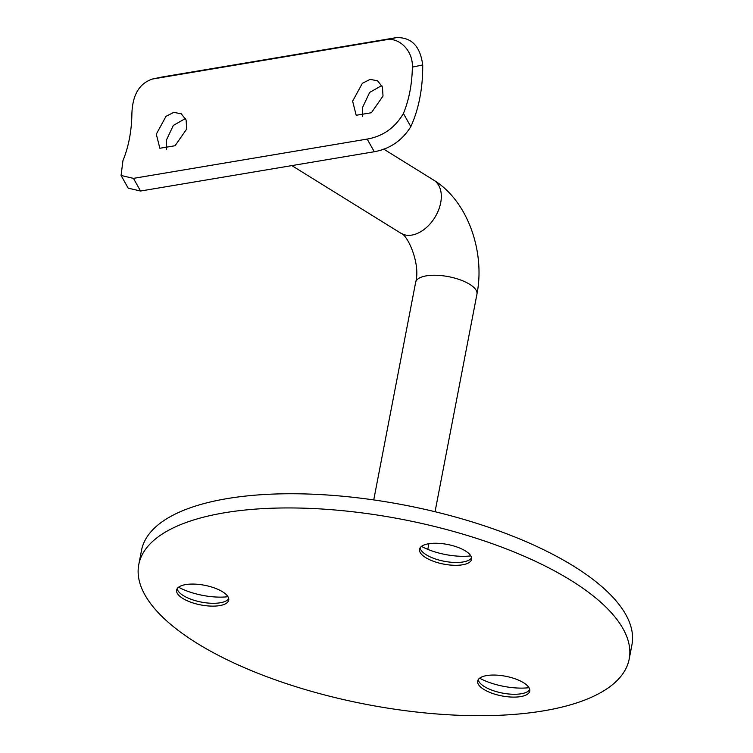 <?xml version="1.0" encoding="UTF-8"?>
<svg xmlns="http://www.w3.org/2000/svg" width="753" height="753" viewBox="0 0 753 753"><rect width="100%" height="100%" fill="white"/><g stroke="black" fill="none" stroke-linecap="round" stroke-linejoin="round"><path stroke-width="1.13" d="M166.328 149.329L166.272 140.35L173.322 125.44L185.473 118.513M186.678 129.055L175.063 145.734L159.852 148.266L156.295 134.166L166.027 116.32L173.783 112.376L181.238 113.788L186.104 119.981L186.678 129.055M362.664 116.338L362.607 107.359L369.657 92.44L381.809 85.513M383.013 96.064L371.389 112.734L356.178 115.275L352.63 101.166L362.362 83.319L370.118 79.376L377.573 80.787L382.439 86.981L383.013 96.064M421.482 546.386A39.015 14.721 -169.1 0 0 470.86 555.893M471.623 557.822A26.534 10.015 10.9 0 1 469.138 560.025A26.534 10.015 10.9 0 1 426.245 554.782A26.534 10.015 10.9 0 1 421.548 550.867A26.534 10.015 10.9 0 1 420.061 547.892M178.583 587.208A39.015 14.721 -169.1 0 0 227.961 596.715M228.724 598.644A26.534 10.015 10.9 0 1 226.239 600.847A26.534 10.015 10.9 0 1 183.346 595.604A26.534 10.015 10.9 0 1 178.649 591.689A26.534 10.015 10.9 0 1 177.162 588.714M479.623 678.189A39.015 14.721 -169.1 0 0 529.011 687.696M529.764 689.626A26.534 10.015 10.9 0 1 527.279 691.828A26.534 10.015 10.9 0 1 484.395 686.585A26.534 10.015 10.9 0 1 479.699 682.67A26.534 10.015 10.9 0 1 478.202 679.695M222.54 591.764A26.534 10.015 10.9 0 1 228.724 600.122A26.534 10.015 10.9 0 1 210.812 606.099A26.534 10.015 10.9 0 1 182.8 598.437A26.534 10.015 10.9 0 1 176.616 590.088A26.534 10.015 10.9 0 1 194.528 584.102A26.534 10.015 10.9 0 1 222.54 591.764M465.429 550.942A26.534 10.015 10.9 0 1 471.623 559.3A26.534 10.015 10.9 0 1 453.711 565.277A26.534 10.015 10.9 0 1 425.699 557.615A26.534 10.015 10.9 0 1 419.515 549.266A26.534 10.015 10.9 0 1 437.418 543.28A26.534 10.015 10.9 0 1 465.429 550.942M523.58 682.745A26.534 10.015 10.9 0 1 529.764 691.094A26.534 10.015 10.9 0 1 511.861 697.08A26.534 10.015 10.9 0 1 483.85 689.419A26.534 10.015 10.9 0 1 477.656 681.06A26.534 10.015 10.9 0 1 495.568 675.083A26.534 10.015 10.9 0 1 523.58 682.745M138.768 564.599L141.508 550.405A249.714 94.229 10.9 0 1 310.057 494.1A249.714 94.229 10.9 0 1 573.701 566.2A249.714 94.229 10.9 0 1 631.927 644.85L629.197 659.044A249.714 94.229 10.9 0 1 460.638 715.35A249.714 94.229 10.9 0 1 197.004 643.25A249.714 94.229 10.9 0 1 138.768 564.599A249.714 94.229 10.9 0 1 307.328 508.294A249.714 94.229 10.9 0 1 570.962 580.394A249.714 94.229 10.9 0 1 629.197 659.044M412.352 67.121C413.133 50.517 398.911 37.095 386.308 39.73L396.247 37.65C411.458 37.095 420.278 46.197 422.697 64.956L412.352 67.121A105.194 68.457 -99.5 0 1 403.42 113.477L410.818 126.655C402.158 140.519 389.979 148.878 374.279 151.739L140.557 191.027L128.208 188.175L121.073 175.477L133.45 178.367L140.557 191.027M161.82 77.07L151.871 79.15L161.82 77.07M396.247 37.65L162.526 76.928M410.818 126.655A120.8 78.613 80.5 0 0 422.697 64.956M386.308 39.73L152.577 79.018C139.267 83.301 132.368 95.057 131.879 114.258A105.194 68.457 -99.5 0 1 122.946 160.615L121.073 175.477M374.279 151.739L367.172 139.079C382.948 136.321 395.024 127.784 403.42 113.477M367.172 139.079L133.45 178.367M435.046 511.729L476.95 294.131A31.212 11.775 -169.1 0 0 469.674 284.295A31.212 11.775 -169.1 0 0 426.339 275.852A31.212 11.775 -169.1 0 0 415.647 282.319C420.861 264.077 407.552 234.654 400.869 233.223L291.825 165.594M476.95 294.131C485.309 251.944 467.811 200.947 433.775 180.174A31.212 20.566 121.8 0 1 440.693 202.773A31.212 20.566 121.8 0 1 411.853 235.087A31.212 20.566 121.8 0 1 400.869 233.223M373.742 499.926L415.647 282.319M433.775 180.174L383.701 149.113M427.798 549.361L428.89 543.713"/></g></svg>
